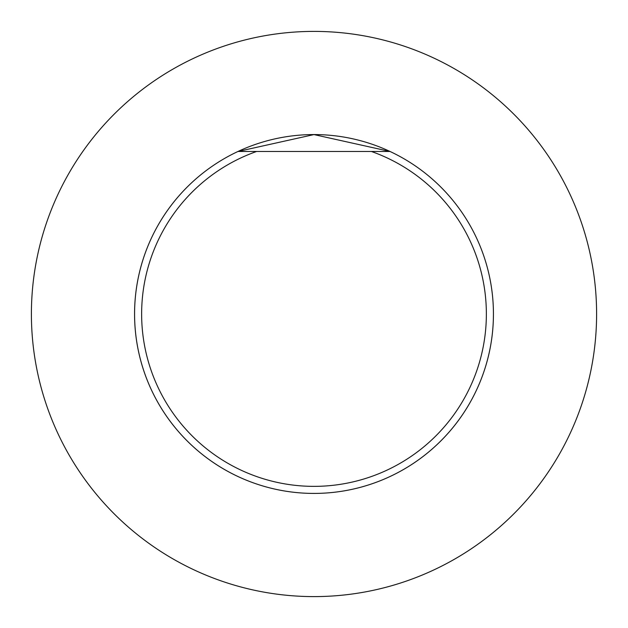 <?xml version="1.0" encoding="UTF-8"?>
<svg xmlns="http://www.w3.org/2000/svg" width="628" height="628" viewBox="0 0 628 628"><rect width="100%" height="100%" fill="white"/><g stroke="black" fill="none" stroke-linecap="round" stroke-linejoin="round"><path stroke-width="0.94" d="M237.981 151.474A179.42 179.42 0 0 0 314 493.42A179.42 179.42 0 0 0 390.019 151.474L313.969 134.58L237.981 151.474A179.42 179.42 0 0 1 454.696 425.337A179.42 179.42 0 0 1 173.304 425.337A179.42 179.42 0 0 1 237.981 151.474L371.391 151.474A172.355 172.355 0 0 1 452.584 416.482A172.355 172.355 0 0 1 175.416 416.482A172.355 172.355 0 0 1 256.609 151.474M390.019 151.474L371.391 151.474M314 31.4A282.6 282.6 0 0 0 69.261 455.3A282.6 282.6 0 0 0 558.739 455.3A282.6 282.6 0 0 0 314 31.4"/></g></svg>

